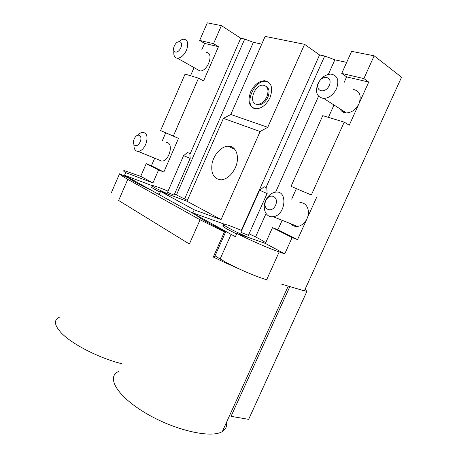 <?xml version="1.0" encoding="UTF-8"?>
<svg xmlns="http://www.w3.org/2000/svg" width="457" height="457" viewBox="0 0 457 457"><rect width="100%" height="100%" fill="white"/><g stroke="black" fill="none" stroke-linecap="round" stroke-linejoin="round"><path stroke-width="0.69" d="M127.766 179.355L118.626 200.48L189.381 244.009L200.075 219.783L225.432 232.453C226.501 232.476 225.181 231.55 221.474 229.682C207.866 222.89 199.623 218.143 196.733 215.447L152.032 190.655C139.728 184.799 131.953 180.635 128.697 178.15L119.517 173.803C120.225 174.814 122.973 176.665 127.766 179.355L200.075 219.783M374.146 55.805L363.875 78.57L341.722 73.423L351.627 51.355L374.146 55.805L401.549 77.222L304.368 290.858L281.535 284.14M304.493 290.583L306.79 291.612L305.299 288.818M213.802 255.88C215.013 256.737 215.224 257.177 214.436 257.194L213.293 257.023L223.25 261.821L241.039 269.761C232.687 265.917 225.729 262.312 220.154 258.948L215.041 255.834M111.205 193.06L119.517 173.803M226.432 422.502C227.123 426.375 225.764 429.374 222.353 431.505C211.58 438.68 174.688 430.425 145.754 413.162C116.712 395.991 106.121 376.911 118.517 371.518M121.933 363.761C99.312 358.214 71.886 344.167 61.324 332.947C54.035 325.03 53.543 319.711 59.844 317.009M224.324 232.196L213.293 257.023M289.858 286.59L231.053 416.333L248.642 419.36L306.79 291.612M343.801 111.268L343.367 112.239M292.748 224.53L292.44 225.21M340.596 109.223L340.414 109.629M304.579 44.323L267.733 127.309L230.802 114.473L265.146 36.394L304.579 44.323L319.563 54.949L324.693 56.034L334.861 59.821L328.36 74.348M318.552 96.25L275.634 192.134C271.401 192.82 268.099 195.596 265.734 200.463C261.884 208.472 266.008 217.903 273.092 216.704C285.694 215.647 288.196 190.106 275.64 192.134M266.048 213.539L255.572 236.943M265.317 242.473L265.734 242.696M334.861 59.821L346.686 62.363M324.693 56.034L265.968 187.553M175.334 203.582L173.289 202.445M174.34 202.845L176.945 204.473M266.859 96.735C269.116 90.103 267.911 86.242 263.243 85.156C254.023 84.219 247.803 104.442 257.365 104.35C261.255 104.122 264.42 101.58 266.859 96.735M265.917 86.139C269.247 88.138 269.898 91.863 267.865 97.324C265.431 102.162 262.267 104.693 258.376 104.921L255.68 104.002M268.442 82.043L265.751 81.346C254.64 80.026 244.244 102.836 253.452 108.2M270.001 97.672C266.437 104.739 261.821 108.446 256.16 108.795C249.145 107.264 247.3 101.625 250.636 91.891C254.218 84.716 258.925 80.998 264.757 80.74C271.544 82.346 273.292 87.99 270.001 97.672M235.315 167.748C231.733 175.071 227.049 179.098 221.262 179.835C213.785 179.104 210.728 173.649 212.082 163.457C213.91 154.455 221.405 146.291 228.157 146.183C236.172 145.612 240.228 157.231 235.315 167.748M267.733 127.309L260.107 131.542L223.404 118.363L230.802 114.473M221.394 25.632L213.55 43.649L199.675 40.422L207.295 22.85L221.394 25.632L240.742 38.211L244.729 39.056L253.361 42.324L184.645 198.846M244.729 39.056L176.476 194.876M229.106 146.211L228.951 146.566M253.361 42.324L261.747 44.123M231.128 146.64L230.779 147.434M158.739 194.379L158.876 194.059L159.304 194.294L160.556 191.426L186.987 201.251L223.404 118.363M240.742 38.211L189.895 154.409M154.695 158.231L151.421 165.771L146.211 163.68L140.716 176.351L124.887 170.827C122.904 170.444 123.179 171.032 125.704 172.597L124.538 175.288L157.099 193.465M158.876 194.059L157.122 193.414M160.556 191.426L194.225 209.837L192.883 212.888L224.484 224.21M236.846 233.424L265.397 243.444L284.762 253.869L279.181 251.938C268.773 248.397 249.225 239.851 236.846 233.424L235.378 236.72L191.58 212.516L192.883 212.888M186.987 201.251L221.057 219.583L194.225 209.837M319.563 54.949L241.376 230.265L241.69 230.431M260.107 131.542L221.057 219.583M239.565 229.614L241.376 230.265M265.837 200.68C261.975 209.072 271.721 213.83 275.565 205.233C279.433 196.63 269.521 192.191 265.837 200.68M299.792 202.737C306.544 201.834 310.8 210.82 307.047 218.577C304.79 223.147 301.626 225.769 297.553 226.438C294.856 226.695 292.64 225.809 290.903 223.793M318.558 82.757C314.599 91.36 325.304 94.279 329.24 85.476C333.199 76.667 322.316 74.091 318.558 82.757M317.849 83.877C314.976 92.377 316.935 97.232 323.727 98.449C329.114 98.055 333.382 94.793 336.541 88.664C339.374 80.226 337.506 75.359 330.931 74.074C325.39 74.377 321.031 77.65 317.849 83.877M353.255 89.469C359.773 90.852 361.676 95.593 358.962 103.705C355.906 109.571 351.719 112.645 346.395 112.925C343.418 112.776 341.276 111.405 339.968 108.823M341.722 73.423L346.623 76.873L368.73 82.083L363.875 78.57M344.218 122.128L311.326 195.002L291.035 186.336L322.762 115.65L344.218 122.128L349.234 125.235L368.73 82.083M346.623 76.873L343.87 82.997M333.981 104.996L328.423 117.358M291.035 186.336L311.326 195.002M297.536 239.628L277.919 229.711L272.492 227.643L292.109 237.583L297.536 239.628L316.604 197.435M296.325 188.77L291.652 199.161M282.146 220.308L277.919 229.711M292.109 237.583L284.762 253.869M265.397 243.444L272.492 227.643M241.039 269.761C251.059 274.309 259.599 277.639 266.648 279.758L267.899 280.124M199.675 40.422L204.57 43.404L218.475 46.677L213.55 43.649M198.532 78.158L173.34 136.049L160.567 130.588L185.068 74.097L198.532 78.158L203.542 80.935L218.475 46.677M140.716 176.351L152.935 182.926L158.585 169.947L163.835 172.043L178.498 138.391L173.34 136.049M152.935 182.926L125.704 172.597M124.538 175.288L151.998 185.588M160.567 130.588L178.498 138.391M133.935 144.84C133.884 149.073 135.306 151.267 138.197 151.41C141.179 151.01 143.704 148.651 145.754 144.326C148.119 137.214 147.165 133.21 142.904 132.313C141.27 132.399 139.653 133.307 138.043 135.032M166.148 142.573C174.151 141.973 169.53 161.35 161.687 161.121L158.842 159.944M134.175 139.042C131.245 145.686 137.243 148.616 140.156 141.841C143.098 135.072 137.003 132.341 134.175 139.042M165.691 132.913L162.246 140.847M163.835 172.043L151.421 165.771M158.585 169.947L146.211 163.68M190.523 75.742L194.048 67.619M201.811 49.756L204.57 43.404M206.381 52.486C214.447 52.686 207.661 71.938 199.88 70.915L197.104 69.344M174.294 46.06C171.312 52.841 177.87 54.623 180.835 47.728C183.834 40.827 177.173 39.251 174.294 46.06M173.894 51.104C173.386 55.428 174.568 57.805 177.447 58.233C180.978 57.993 183.994 55.314 186.496 50.207C188.724 43.883 187.947 40.222 184.171 39.228C182.566 39.153 180.881 39.896 179.115 41.444M152.272 186.919C149.97 186.656 152.621 188.404 160.23 192.163M223.679 225.695C221.531 225.467 223.062 226.809 228.283 229.722L236.612 233.955M266.414 187.753L264.072 186.713L266.414 187.753M259.622 190.221L267.162 193.574M259.61 190.243L240.988 231.996L241.884 232.744L248.414 235.321M241.656 230.505C233.139 226.866 227.369 224.764 224.347 224.193C222.205 223.947 223.747 225.272 228.974 228.169C234.578 231.191 241.353 234.401 249.305 237.794M265.688 242.793C263.535 240.988 257.999 238 249.082 233.824M189.392 153.352L187.456 152.489L189.392 153.352M183.594 155.58L190.181 158.493M183.583 155.591L167.542 192.306L174.054 195.15M168.045 191.157C160.596 188.033 155.534 186.176 152.849 185.593C151.101 185.302 151.987 186.136 155.523 188.09L168.981 194.556M187.381 200.355L174.557 194.002M126.64 176.973L126.8 176.602M231.076 234.412L220.154 258.948M266.648 279.758L279.181 251.938M214.436 257.194L225.432 232.453M222.353 431.505L288.23 286.111M258.376 104.921L257.365 104.35M265.751 81.346L264.757 80.74M234.898 149.393L228.157 146.183M273.092 216.704L297.553 226.438M323.727 98.449L346.395 112.925M138.197 151.41L161.687 161.121M177.447 58.233L199.88 70.915M264.066 186.713L259.747 190.272M266.791 187.918L267.162 193.585M267.077 193.557L248.345 235.469M187.45 152.489L183.697 155.62M189.832 153.546L190.181 158.51M190.112 158.482L174.003 195.27"/></g></svg>
